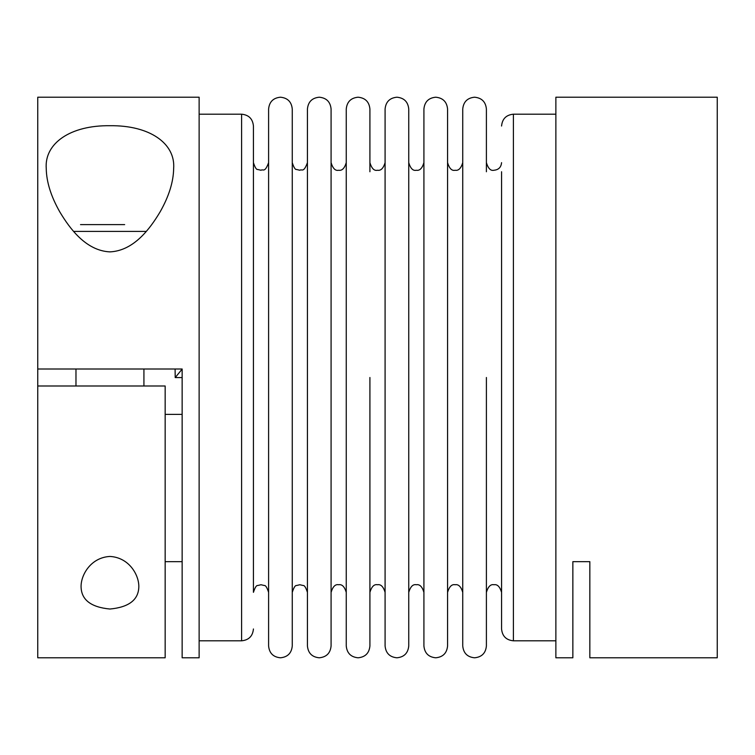 <?xml version="1.0" encoding="UTF-8"?>
<svg xmlns="http://www.w3.org/2000/svg" width="755" height="755" viewBox="0 0 755 755"><rect width="100%" height="100%" fill="white"/><g stroke="black" fill="none" stroke-linecap="round" stroke-linejoin="round"><path stroke-width="1.13" d="M462.739 171.753L462.739 645.959C463.438 653.151 467.383 657.095 474.574 657.794C481.756 657.095 485.701 653.151 486.399 645.959L486.399 377.5L486.399 645.959M423.914 171.753L423.914 645.959C424.612 653.151 428.557 657.095 435.739 657.794C442.93 657.095 446.875 653.151 447.573 645.959L447.573 583.247M385.088 171.753L385.088 645.959C385.786 653.151 389.731 657.095 396.913 657.794C404.104 657.095 408.04 653.151 408.748 645.959L408.748 592.335C410.493 586.569 413.013 584.04 416.326 584.748C419.667 584.115 422.196 586.644 423.914 592.335M346.252 171.753L346.252 645.959C346.96 653.151 350.896 657.095 358.087 657.794C365.269 657.095 369.214 653.151 369.912 645.959L369.912 377.5L369.912 645.959M307.427 171.753L307.427 645.959C308.125 653.151 312.07 657.095 319.261 657.794C326.443 657.095 330.388 653.151 331.086 645.959L331.086 583.247M268.601 171.753L268.601 645.959C269.299 653.151 273.244 657.095 280.426 657.794C287.617 657.095 291.562 653.151 292.26 645.959L292.26 592.335C293.837 587.494 295.252 585.229 296.507 585.521L299.839 584.748L303.18 585.521C304.425 585.229 305.841 587.494 307.427 592.335M80.521 224.612L124.66 224.612M143.922 369.006L143.922 385.994M75.972 385.994L75.972 369.006M555.869 114.194L513.4 114.194L513.4 640.806L555.869 640.806M501.565 171.753L501.565 628.972C502.273 636.163 506.218 640.108 513.4 640.806M447.573 171.753L447.573 592.335C449.319 586.569 451.849 584.04 455.161 584.748C458.493 584.115 461.022 586.644 462.739 592.335M423.914 162.665C422.196 168.356 419.667 170.885 416.326 170.252C413.06 171.055 410.531 168.525 408.748 162.665L408.748 645.959M346.252 162.665C344.535 168.356 342.006 170.885 338.674 170.252C335.409 171.055 332.88 168.525 331.086 162.665L331.086 592.335C332.832 586.569 335.362 584.04 338.674 584.748C342.006 584.115 344.535 586.644 346.252 592.335M307.427 162.665C303.501 173.348 301.925 168.743 299.839 170.252L296.507 169.479C295.252 169.771 293.837 167.506 292.26 162.665L292.26 645.959M268.601 162.665C264.665 173.348 263.089 168.743 261.013 170.252L257.682 169.479C256.426 169.771 255.011 167.506 253.435 162.665L253.435 583.247M199.131 640.806L241.6 640.806C248.782 640.108 252.727 636.163 253.435 628.972M241.6 640.806L241.6 114.194L199.131 114.194M182.144 377.585L175.207 377.585L175.094 369.006M182.144 657.794L199.131 657.794L199.131 97.206L37.75 97.206L37.75 369.006L182.144 369.006L182.144 657.794M109.947 251.877C85.966 250.783 69.705 228.491 59.73 211.787C50.962 196.319 46.47 181.917 46.244 168.582C44.271 143.365 70.404 125.17 109.947 125.717C149.49 125.17 175.622 143.365 173.65 168.582C173.423 181.917 168.931 196.319 160.164 211.787C150.188 228.491 133.928 250.783 109.947 251.877M37.75 657.794L165.156 657.794L165.156 385.994L37.75 385.994L37.75 657.794M182.144 561.663L165.156 561.663M589.844 657.794L589.844 561.663L589.844 657.794L717.25 657.794L717.25 97.206L555.869 97.206L555.869 657.794L572.856 657.794L572.856 561.663L572.856 657.794M138.826 586.418C138.731 599.687 129.105 607.218 109.947 609.03C90.789 607.218 81.162 599.687 81.068 586.418C81.03 574.933 90.713 557.511 109.947 556.444C129.18 557.511 138.863 574.933 138.826 586.418M572.856 561.663L589.844 561.663M165.156 414.391L182.144 414.391M175.207 377.585L182.144 369.091M37.75 385.994L37.75 369.006M241.6 114.194C248.782 114.892 252.727 118.837 253.435 126.028L253.435 592.335C255.011 587.494 256.426 585.229 257.682 585.521L261.013 584.748L264.354 585.521C265.6 585.229 267.015 587.494 268.601 592.335M292.26 171.753L292.26 109.041C291.562 101.85 287.617 97.905 280.426 97.206C273.244 97.905 269.299 101.85 268.601 109.041L268.601 645.959M331.086 171.753L331.086 109.041C330.388 101.85 326.443 97.905 319.261 97.206C312.07 97.905 308.125 101.85 307.427 109.041L307.427 645.959M369.912 171.753L369.912 109.041C369.214 101.85 365.269 97.905 358.087 97.206C350.896 97.905 346.96 101.85 346.252 109.041L346.252 645.959M408.748 171.753L408.748 109.041C408.04 101.85 404.104 97.905 396.913 97.206C389.731 97.905 385.786 101.85 385.088 109.041L385.088 645.959M486.399 171.753L486.399 109.041C485.701 101.85 481.756 97.905 474.574 97.206C467.383 97.905 463.438 101.85 462.739 109.041L462.739 645.959M73.641 231.407L146.253 231.407M486.399 592.335C488.145 586.569 490.674 584.04 493.987 584.748C497.319 584.115 499.848 586.644 501.565 592.335M447.573 377.5L447.573 109.041C446.875 101.85 442.93 97.905 435.739 97.206C428.557 97.905 424.612 101.85 423.914 109.041L423.914 645.959M369.912 592.335C371.658 586.569 374.187 584.04 377.5 584.748C380.831 584.115 383.361 586.644 385.088 592.335M369.912 162.665C371.705 168.525 374.235 171.055 377.5 170.252C380.831 170.885 383.361 168.356 385.088 162.665M447.573 162.665C449.367 168.525 451.896 171.055 455.161 170.252C458.493 170.885 461.022 168.356 462.739 162.665M486.399 162.665C488.192 168.525 490.722 171.055 493.987 170.252C498.593 169.799 501.122 167.28 501.565 162.665M513.4 114.194C506.218 114.892 502.273 118.837 501.565 126.028"/></g></svg>
